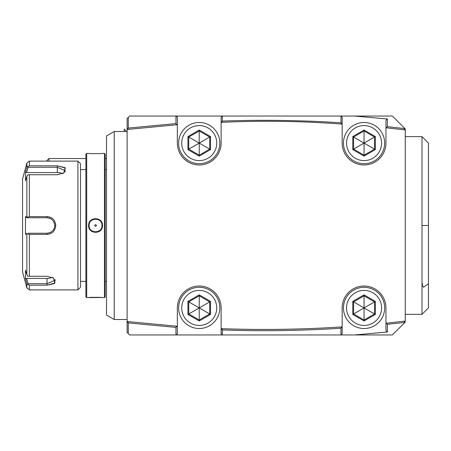 <?xml version="1.0" encoding="UTF-8"?>
<svg xmlns="http://www.w3.org/2000/svg" width="451" height="451" viewBox="0 0 451 451"><rect width="100%" height="100%" fill="white"/><g stroke="black" fill="none" stroke-linecap="round" stroke-linejoin="round"><path stroke-width="0.68" d="M34.141 234.402L47.017 234.402C52.299 233.906 55.214 230.94 55.772 225.5C55.214 230.94 52.299 233.906 47.017 234.402L29.354 234.402L29.354 276.277L47.017 276.277L53.5 278.025L54.999 283.002L47.017 285.173L29.354 285.179L29.354 289.886L77.922 289.886L77.922 161.114L29.354 161.114L29.354 165.821L57.322 165.827L65.299 167.998L63.8 172.975L57.322 174.723L29.354 174.723L29.354 216.598L47.017 216.598C52.293 217.089 55.208 220.054 55.772 225.5L54.746 225.5C54.283 230.19 51.707 232.767 47.017 233.229L28.171 233.229L27.72 233.81L29.354 234.402M53.077 277.771L54.746 280.37L47.017 283.707L47.017 285.173L54.126 283.679L55.287 279.738M52.711 218.735L50.924 217.54M49.852 217.083L47.017 216.598L34.141 216.598M65.045 171.949L64.792 167.563L57.322 165.827L57.322 167.293L65.045 170.63L63.382 173.229M29.354 216.598L27.72 217.19L26.868 216.705L26.868 176.33L27.72 174.87L29.354 174.723M29.354 276.277L27.72 276.13L26.868 274.67L26.868 234.294L25.493 234.3L25.493 216.7L26.558 217.771L28.171 217.771L27.72 217.19M28.171 217.771L47.017 217.771C51.707 218.233 54.278 220.81 54.746 225.5M26.868 234.294L27.72 233.81M52.316 277.382A7.729 3.862 0 0 1 47.017 278.43L47.017 283.707L28.171 283.707L27.72 284.44L29.354 285.179M26.868 176.33L25.493 180.828L25.493 172.034L26.868 167.535L27.72 166.56L26.868 167.535L26.868 163.02L22.55 179.143L22.55 271.857L26.868 287.98L26.868 283.465L25.493 278.966L26.868 283.465L27.72 284.44M28.171 283.707L26.558 278.43L25.493 278.966L25.493 270.172L26.868 274.67M29.354 165.821L27.72 166.56L28.171 167.293L57.322 167.293L57.322 172.57A7.729 3.862 180 0 1 62.621 173.618M26.868 167.535L26.372 169.148M25.493 216.7L26.868 216.705M26.558 217.771L47.017 217.771A7.729 7.729 0 0 1 47.682 217.805M48.674 217.951A7.729 7.729 0 0 1 50.963 218.859M53.714 221.644A7.729 7.729 0 0 1 54.481 223.504M54.718 224.874A7.729 7.729 0 0 1 54.718 226.126M54.481 227.496A7.729 7.729 0 0 1 53.714 229.356M50.946 232.152A7.729 7.729 0 0 1 47.017 233.229L28.171 233.229M25.493 234.3L26.558 233.229M25.493 172.034L26.558 172.57L28.171 167.293M26.558 172.57L57.322 172.57M26.558 278.43L47.017 278.43M77.922 289.886L80.498 287.31L80.498 163.69L77.922 161.114M85.91 225.5L85.91 154.157L86.682 153.385L86.682 297.615L85.91 296.843L85.91 225.5M104.452 153.385L105.224 154.157L105.224 296.843L104.452 297.615L104.452 153.385L102.518 153.385C102.89 153.757 88.216 153.757 88.61 153.385L86.682 153.385M102.27 227.36L102.518 225.5C102.913 234.543 88.221 234.548 88.61 225.5C88.221 216.457 102.907 216.452 102.518 225.5L102.005 225.5C102.4 233.804 88.734 233.804 89.129 225.5C88.734 217.196 102.4 217.196 102.005 225.5A6.438 6.438 0 0 1 101.903 226.639M99.485 231.284L101.058 229.796M101.368 297.513L88.61 297.615C88.244 297.243 102.918 297.243 102.518 297.615L104.452 297.615M92.308 219.316L90.251 220.984M106.509 225.5L106.509 315.046L114.238 319.505L114.238 131.495L106.509 135.954L106.509 225.5M127.114 129.476L127.114 321.524L177.339 326.265L177.339 307.915A21.89 21.89 0 0 1 199.229 286.024A21.89 21.89 0 0 1 221.12 307.915L221.12 328.655L222.411 328.7C261.924 330.087 301.415 329.518 340.883 326.981L342.168 326.896L342.168 307.915A21.89 21.89 0 0 1 364.064 286.024A21.89 21.89 0 0 1 385.955 307.915L385.955 323.22L405.269 321.084L405.269 129.916L385.955 127.78L385.955 143.085A21.89 21.89 0 0 1 364.064 164.976A21.89 21.89 0 0 1 342.168 143.085L342.168 124.104L340.888 124.008C301.431 121.077 261.935 120.502 222.405 122.289L221.12 122.345L221.12 143.085A21.89 21.89 0 0 1 199.229 164.976A21.89 21.89 0 0 1 177.339 143.085L177.339 124.735L127.114 129.476L127.114 118.619L128.264 117.469L128.264 128.095L127.853 128.676L128.405 129.336M221.12 328.678L221.12 333.672L222.411 334.958L129.691 334.958L127.114 332.381L127.114 321.524M342.168 124.104L342.168 117.328L340.883 116.042L392.393 116.042L405.269 128.918L405.269 129.916L403.983 129.764L404.959 128.62L387.37 126.675L385.955 127.78L385.955 120.321L387.37 118.991L387.37 126.675M386.129 127.796L387.24 127.909L386.828 127.323M405.269 321.084L404.959 322.38L403.983 321.236M354.424 334.958L387.37 332.009L387.37 324.325L404.959 322.38L392.393 334.958L340.883 334.958L342.168 333.672L342.168 326.896M340.883 116.042L222.411 116.042L221.12 117.328L221.12 122.322M128.264 117.469L129.691 116.042L222.411 116.042M354.424 116.042L387.37 118.991M341.012 124.019L341.401 123.377L342.168 124.019M222.405 122.289L221.909 121.663L221.114 122.328L221.796 122.317M340.962 116.121L340.962 122.779C301.454 120.242 261.924 119.667 222.366 121.054L221.909 121.663M340.962 122.779L341.401 123.377M222.366 121.054L222.366 116.087M176.093 116.042L177.339 117.243L177.339 124.735M177.215 124.747L176.482 124.239L176.048 124.837M175.958 116.042L175.958 123.591L128.264 128.095M175.958 123.591L176.482 124.239M127.114 129.33L127.853 128.676M222.411 334.958L340.883 334.958M128.264 333.531L128.264 322.905L127.114 321.67M128.405 321.67L127.853 322.324M177.215 326.253L176.048 326.169L176.482 326.761L177.339 326.265L177.339 333.757L176.093 334.958M128.264 322.905L175.958 327.409L176.482 326.761M175.958 327.409L175.958 334.958M222.366 334.913L222.366 329.946L221.114 328.672L221.768 328.678M221.909 329.337L222.411 328.7M340.883 326.981L341.401 327.623L342.168 326.981M222.366 329.946C261.924 331.333 301.454 330.758 340.962 328.221L341.401 327.623M387.37 332.009L385.955 330.679L385.955 323.22L387.24 323.091L386.828 323.677L386.124 323.204M387.37 324.325L386.828 323.677M340.962 328.221L340.962 334.879M422.012 283.42L422.288 283.352L422.469 285.663L423.557 287.236L428.45 283.775L428.45 307.915L422.012 314.353L422.012 136.647L405.269 136.647M428.45 283.775L428.45 143.085L422.012 136.647M428.45 307.915L428.45 143.085M85.91 158.538L48.967 158.538L48.967 161.114M124.256 131.495L124.256 129.149L126.601 131.495M88.61 225.5L89.129 225.5A6.438 6.438 0 0 0 89.23 226.65M89.129 225.5A6.438 6.438 0 0 1 89.23 224.35M101.898 224.344A6.438 6.438 0 0 1 102.005 225.5M96.429 225.5C95.854 224.401 95.274 224.401 94.699 225.5C95.279 226.599 95.854 226.599 96.429 225.5M199.229 287.31A20.605 20.605 0 0 1 219.834 307.915A20.605 20.605 0 0 1 199.229 328.52A20.605 20.605 0 0 1 178.624 307.915A20.605 20.605 0 0 1 199.229 287.31M199.229 290.405A17.516 17.516 0 0 0 181.719 307.915A17.516 17.516 0 0 0 199.229 325.43A17.516 17.516 0 0 0 216.745 307.915A17.516 17.516 0 0 0 199.229 290.405M199.229 320.96L210.521 314.437L210.521 301.398L199.229 294.875L187.937 301.398L187.937 314.437L199.229 320.96L199.229 320.007L209.698 313.958L209.698 301.871L199.229 295.828L188.76 301.871L188.76 313.958L199.229 320.007L199.229 307.988M187.937 314.437L199.167 307.954M187.937 301.398L199.167 307.881M199.229 294.875L199.229 307.841M210.521 301.398L199.297 307.881M210.521 314.437L199.297 307.954M199.229 122.48A20.605 20.605 0 0 1 219.834 143.085A20.605 20.605 0 0 1 199.229 163.69A20.605 20.605 0 0 1 178.624 143.085A20.605 20.605 0 0 1 199.229 122.48M199.229 125.57A17.516 17.516 0 0 0 181.719 143.085A17.516 17.516 0 0 0 199.229 160.595A17.516 17.516 0 0 0 216.745 143.085A17.516 17.516 0 0 0 199.229 125.57M199.229 156.125L210.521 149.602L210.521 136.563L199.229 130.04L187.937 136.563L187.937 149.602L199.229 156.125L199.229 155.172L209.698 149.129L209.698 137.042L199.229 130.993L188.76 137.042L188.76 149.129L199.229 155.172L199.229 143.159M187.937 149.602L199.167 143.119M187.937 136.563L199.167 143.046M199.229 130.04L199.229 143.012M210.521 136.563L199.297 143.046M210.521 149.602L199.297 143.119M364.064 287.31A20.605 20.605 0 0 1 384.669 307.915A20.605 20.605 0 0 1 364.064 328.52A20.605 20.605 0 0 1 343.459 307.915A20.605 20.605 0 0 1 364.064 287.31M364.064 290.405A17.516 17.516 0 0 0 346.548 307.915A17.516 17.516 0 0 0 364.064 325.43A17.516 17.516 0 0 0 381.574 307.915A17.516 17.516 0 0 0 364.064 290.405M364.064 320.96L375.356 314.437L375.356 301.398L364.064 294.875L352.767 301.398L352.767 314.437L364.064 320.96L364.064 320.007L374.533 313.958L374.533 301.871L364.064 295.828L353.595 301.871L353.595 313.958L364.064 320.007L364.064 307.988M352.767 314.437L363.996 307.954M352.767 301.398L363.996 307.881M364.064 294.875L364.064 307.841M375.356 301.398L364.126 307.881M375.356 314.437L364.126 307.954M364.064 122.48A20.605 20.605 0 0 1 384.669 143.085A20.605 20.605 0 0 1 364.064 163.69A20.605 20.605 0 0 1 343.459 143.085A20.605 20.605 0 0 1 364.064 122.48M364.064 125.57A17.516 17.516 0 0 0 346.548 143.085A17.516 17.516 0 0 0 364.064 160.595A17.516 17.516 0 0 0 381.574 143.085A17.516 17.516 0 0 0 364.064 125.57M364.064 156.125L375.356 149.602L375.356 136.563L364.064 130.04L352.767 136.563L352.767 149.602L364.064 156.125L364.064 155.172L374.533 149.129L374.533 137.042L364.064 130.993L353.595 137.042L353.595 149.129L364.064 155.172L364.064 143.159M352.767 149.602L363.996 143.119M352.767 136.563L363.996 143.046M364.064 130.04L364.064 143.012M375.356 136.563L364.126 143.046M375.356 149.602L364.126 143.119M47.017 216.598L47.017 217.771M47.017 234.402L47.017 233.229M422.012 225.5L428.45 225.5M26.868 287.98L29.354 289.886M26.868 163.02L29.354 161.114M80.498 169.61L85.91 169.61M88.61 297.615L86.682 297.615M105.224 169.61L106.509 169.61M105.224 281.39L106.509 281.39M127.114 131.495L114.238 131.495M127.114 319.505L114.238 319.505M422.012 314.353L405.269 314.353M106.509 158.538L105.224 158.538M46.391 161.114L48.967 158.538M80.498 281.39L85.91 281.39"/></g></svg>
